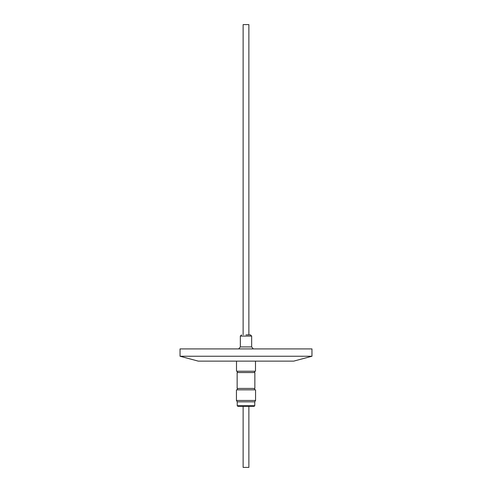 <?xml version="1.0" encoding="UTF-8"?>
<svg xmlns="http://www.w3.org/2000/svg" width="492" height="492" viewBox="0 0 492 492"><rect width="100%" height="100%" fill="white"/><g stroke="black" fill="none" stroke-linecap="round" stroke-linejoin="round"><path stroke-width="0.74" d="M237.876 406.324L237.236 405.716L254.764 405.716L254.155 406.324L237.876 406.324M253.177 348.914L238.823 348.914M246 334.868L250.428 334.868L246 334.868M311.965 356.245L293.724 361.128L198.276 361.128L180.035 356.245L180.035 348.914L311.965 348.914L311.965 356.245L180.035 356.245M236.504 361.128L236.504 371.232L255.496 371.232L255.496 361.128M254.548 372.549L254.548 371.232M237.452 372.549L237.452 371.232M237.144 388.428L254.856 388.428L254.856 372.549L237.144 372.549L237.144 388.428M237.452 388.428L237.452 389.836M254.548 388.428L254.548 389.836M236.443 400.463L255.557 400.463L255.557 389.836L236.443 389.836L236.443 400.463L237.236 401.835L254.764 401.835L255.557 400.463M237.236 401.835L237.236 405.716M254.764 401.835L254.764 405.716M243.128 406.324L243.128 467.4L248.872 467.4L248.872 406.324M240.348 336.085L240.348 346.922L251.652 346.922L251.652 336.085L240.348 336.085L241.572 334.868M248.872 334.868L248.872 24.6L243.128 24.6L243.128 334.868M240.348 346.922L238.823 348.73M251.652 336.085L250.428 334.868M253.177 348.73L251.652 346.922"/></g></svg>
